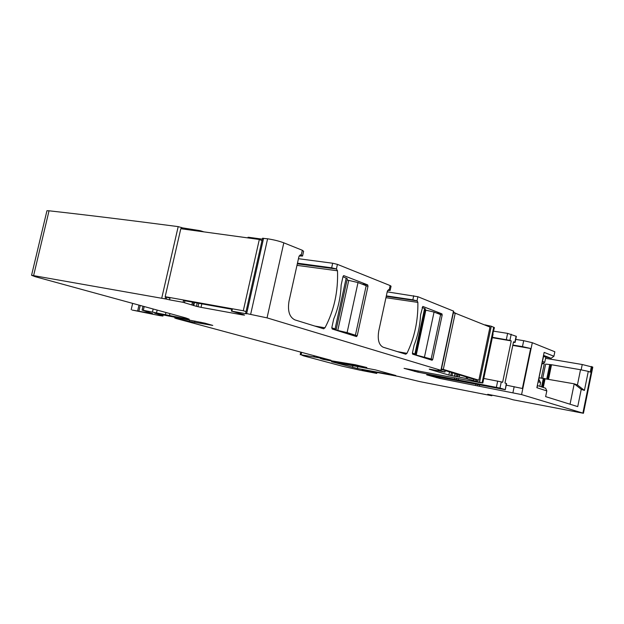 <?xml version="1.0" encoding="UTF-8"?>
<svg xmlns="http://www.w3.org/2000/svg" width="624" height="624" viewBox="0 0 624 624"><rect width="100%" height="100%" fill="white"/><g stroke="black" fill="none" stroke-linecap="round" stroke-linejoin="round"><path stroke-width="0.94" d="M387.66 290.441L390.148 290.456L388.557 289.661L387.309 291.385L378.752 330.962C377.387 339.573 378.854 344.986 383.136 347.201L405.756 354.206L406.949 353.34C414.523 337.685 418.166 320.705 417.869 302.39L417.183 300.877L412.838 299.816L386.342 295.885M438.118 369.876L441.16 370.375L453.71 311.173L417.901 296.728L387.208 291.86M389.22 289.825L390.14 285.566L337.42 264.373L332.67 263.227L298.451 258.703M296.977 265.364L337.498 270.785L336.414 268.952L337.42 264.373M337.498 270.785C338.27 291.463 334.097 310.479 324.971 327.818L323.497 328.747L294.91 319.894C289.442 317.203 287.477 311.002 288.998 301.275L298.888 256.737L300.253 254.873L300.854 254.896L300.394 254.842M299.161 255.949L302.554 256.043L300.854 254.896M301.259 255.06L302.32 250.271L283.811 242.83C279.185 241.098 273.78 239.756 267.602 238.789L262.517 238.321M441.16 370.375L267.049 317.873L246.519 313.544M367.645 284.864L368.004 286.198L357.24 335.657L356.522 336.586L332.21 329.004L331.812 327.662L333.707 319.012C338.192 308.389 340.673 297.086 341.141 285.098L343.028 276.494L343.691 275.59L367.645 284.864L361.92 284.068M432.05 360.235L412.729 354.19L412.425 353.005L414.079 345.275C417.846 335.712 420.007 325.603 420.568 314.956L422.807 306.431L441.917 313.849L442.182 315.019L432.752 359.393L432.128 360.243M390.14 285.566L391.061 286.213L390.164 290.378M592.784 367.162L582.231 364.517L545.571 358.332M182.356 228.922L182.59 227.885L178.191 226.621C129.324 220.217 86.276 214.945 49.046 210.795L46.948 210.725L46.816 211.279M182.59 227.885L199.493 230.568L200.881 230.896L200.756 231.442M203.908 231.871L200.881 230.896M262.33 239.156L248.555 237.276L247.939 237.908M302.32 250.271L303.607 251.285L302.609 255.793M453.492 312.218L457.252 313.997M485.027 325.096L477.493 322.085M485.074 324.854L487.555 325.439L487.43 326.056M492.679 334.097L494.419 327.639L491.283 326.219L487.555 325.439M493.678 331.18L507.616 333.38L516.36 336.352L515.096 342.451L513.544 341.804L504.972 383.035L506.548 383.557L505.276 389.696L426.668 374.852L439.686 378.425L521.578 394.586L583.44 413.275L513.178 399.812L507.671 398.213L487.734 394.298L491.876 395.756L419.944 381.631L398.284 376.405L362.084 369.72L376.771 373.425L359.502 370.071L342.256 366.171L303.467 355.828L301.08 354.767L318.638 357.731L324.277 359.12L320.479 358.519L323.435 359.424L323.528 359.003M515.728 339.401L523.7 340.681L522.467 346.624L512.873 345.049M543.52 356.53L551.117 358.293L553.925 356.234L554.845 351.764L532.303 342.701L523.7 340.681M297.461 263.18L331.664 267.813L336.414 268.952M201.833 303.849L201.037 307.343L242.51 314.909L244.553 315.112L243.898 314.777L231.387 311.087L246.457 313.802M201.037 307.343L197.995 306.696L198.775 303.295M197.2 303.014L196.443 306.337L197.995 306.696M196.443 306.337L183.089 302.305L183.612 300.011M170.087 297.578L169.564 299.848L183.089 302.305M169.564 299.848L166.234 299.068L166.678 297.149M154.729 313.123L162.193 315.611L162.934 316.048L159.128 315.502L132.163 310.05L152.763 313.693L142.093 310.058L184.938 318.591L189.189 319.192L185.773 317.928L35.17 276.674L31.559 275.27L166.234 299.068M154.705 313.248L205.015 323.201L212.776 325.424L189.283 321.407L178.612 318.77L178.776 318.084M366.803 367.52L355.134 364.712L327.296 360.126L329.222 360.321L326.672 359.564L330.993 360.274L175.75 318.419L178.612 318.77M366.772 367.676L323.435 359.424M506.29 383.448L505.276 389.696M505.019 389.594L499.988 388.081L501.283 381.88L502.616 382.301L511.235 340.899L509.917 340.384L511.204 334.222M458.554 378.55L458.25 379.969L499.988 388.081M458.25 379.969L417.893 372.146L404.063 368.347L479.045 382.45L482.836 382.988L473.382 380.57L473.671 379.197M429.296 369.252L448.851 375.071L466.253 378.487L473.382 380.57M429.328 369.08L444.701 372.013L445.146 370.555M438.095 369.962L444.842 371.99M375.437 369.892L395.85 375.515L357.412 368.503L331.586 361.741L375.437 369.892M582.231 364.517L581.147 369.86M591.404 366.46L590.249 372.138L588.292 371.374L584.423 390.429L581.248 389.321L577.73 406.614L545.633 396.622L546.811 390.905L545.618 388.229L545.009 388.019M492.008 395.132L491.876 395.756M178.191 226.621L161.78 297.952M263.593 238.228L246.722 313.334M482.836 382.988L493.093 333.973M492.024 337.233L509.917 340.384M513.435 342.334L515.096 342.451M506.22 385.148L522.374 388.487L530.642 348.488L522.467 346.624M545.758 357.388L544.76 362.255L542.513 361.413M542.006 363.878L544.76 362.255M483.787 378.456L501.283 381.88M539.152 377.777L574.205 383.815L577.426 384.953L580.523 369.728L551.522 364.744L550.703 364.642L547.747 379.033M543.652 363.753L544.245 363.854L541.304 378.144M542.708 378.331L545.641 364.096L550.703 364.642M588.292 371.374L580.523 369.728M577.426 384.953L584.423 390.429M570.047 404.219L574.205 383.815L581.248 389.321M538.317 381.794L540.587 382.551L539.105 380.172M540.587 382.551L539.807 386.334M546.811 390.905L536.874 387.699L543.777 355.282M553.925 356.234L544.136 352.396L536.874 387.699L537.654 385.632L545.618 388.229M511.235 340.899L491.938 337.615M530.642 348.488L512.795 345.407M169.611 298.038L165.173 296.696L243.298 310.752L259.327 239.468L262.002 240.607M259.327 239.468L180.804 228.712L165.173 296.696M232.292 309.34L183.487 300.542M243.298 310.752L246.043 311.626M452.79 372.871L450.926 372.302M453.344 312.905L455.224 313.186L489.98 327.077L478.85 380.195L443.313 369.4L455.224 313.186M441.441 369.049L443.313 369.4M478.85 380.195L473.881 379.259L441.371 369.408M412.409 353.122L415.717 354.268L412.456 353.87M422.175 307.453L425.412 308.911L415.724 354.253M412.604 354.12L431.153 359.011L440.599 314.605L434.054 312.07L425.178 310.011M423.985 357.708L431.153 359.011M331.789 327.787L336.227 329.371L332.374 328.957L334.667 329.737L347.1 332.6L355.407 335.205L366.179 285.714L358.02 282.547L347.038 280.012M342.982 276.713L347.318 278.733L336.25 329.293M347.786 333.879L355.407 335.205M417.183 300.877L386.24 296.353M385.944 297.703L417.869 302.39M397.379 351.608L406.949 353.34M440.918 370.282L453.484 311.025M417.027 300.815L417.901 296.728M267.049 317.873L283.811 242.83M412.838 299.816L413.72 295.721M331.664 267.813L332.67 263.227M336.617 269.03L297.32 263.819M314.8 326.056L324.971 327.818M267.602 238.789L250.715 314.067M366.132 285.932L368.004 286.198M348.707 334.168L357.24 335.657M424.718 357.942L432.752 359.393M436.535 313.03L441.917 313.849M440.56 314.769L442.182 315.019M592.285 366.811L582.902 413.072M532.303 342.701L521.578 394.586M369.775 371.093L369.642 371.709M301.618 352.326L301.08 354.767M314.028 355.688L313.786 356.795M314.605 355.844L314.371 356.905M318.638 357.731L318.802 356.975M320.502 357.435L320.354 358.114M323.645 358.933L323.755 358.426M175.601 317.499L175.445 318.185M182.021 318.685L181.834 319.511M189.579 320.089L189.283 321.407M194.922 321.071L194.602 322.475M200.858 322.21L200.593 323.349M162.193 315.611L162.412 314.66M49.046 210.795L33.618 275.543M181.506 227.448L181.21 228.766M165.571 296.813L165.126 298.732M185.897 228.712L185.741 229.382M199.337 231.247L199.493 230.568M184.907 300.799L184.493 302.617M191.927 304.606L192.488 302.164M192.621 302.188L192.059 304.637M193.284 305.011L193.877 302.414M193.487 305.557L194.189 302.468M193.736 305.635L194.446 302.515M242.51 314.909L242.619 314.402M231.426 311.087L231.839 309.262M248.555 237.276L248.391 237.97M232.417 308.794L231.886 311.158M448.851 375.071L449.522 371.881M450.77 375.554L451.425 372.458M451.963 375.82L452.595 372.817M454.428 376.342L455.013 373.542M454.709 376.397L455.294 373.628M456.292 376.646L456.83 374.088M457.47 376.724L457.954 374.431M457.696 376.756L458.172 374.501M459.108 377.021L459.553 374.915M459.248 377.052L459.693 374.962M466.253 378.487L466.557 377.036M467.524 377.333L467.236 378.721M476.182 379.696L475.878 381.139M477.118 381.373L477.422 379.93M488.615 326.531L488.803 325.627M491.283 326.219L479.606 381.943M482.102 382.691L493.717 327.194M506.337 339.542L507.616 333.38M514.847 342.303L516.11 336.196M514.176 386.646L512.936 392.629M352.513 367.403L352.927 365.5M357.864 366.413L357.412 368.503M184.938 318.591L185.133 317.756M169.439 315.736L169.931 313.591M165.399 314.87L165.945 312.499M156.53 312.78L157.147 310.089M152.49 311.914L153.161 308.997M143.348 310.237L144.206 306.54M138.91 311.158L140.228 305.456M137.654 310.892L138.996 305.113M479.677 384.86L479.404 386.17M477.789 384.501L477.524 385.757M475.901 384.142L475.644 385.351M439.912 377.341L439.686 378.425M436.535 376.693L436.324 377.66M496.392 387.262L497.679 381.061M456.604 378.183L456.316 379.548M454.646 377.809L454.373 379.119M418.142 370.968L417.893 372.146M414.632 370.297L414.406 371.358M551.117 358.293L543.746 355.438M542.443 363.956L542.022 363.8M543.278 387.465L545.111 378.557M542.482 387.208L544.284 378.44M541.546 386.903L543.301 378.386M538.762 380.063L539.23 377.793M551.522 364.744L548.558 379.181M549.705 364.619L546.78 378.862M414.898 353.902L424.624 308.404M416.255 355.025L425.849 310.128M424.499 356.92L434.054 312.07M335.08 328.825L346.211 277.969M334.76 329.285L334.667 329.737M337.779 330.455L348.746 280.34M347.1 332.6L358.02 282.547M323.349 328.7L323.801 328.778M592.8 367.115L583.44 413.275M376.99 372.411L376.771 373.417M300.776 352.1L300.199 354.721M324.386 358.621L324.277 359.112M326.547 359.167L326.391 359.861M174.946 317.374L174.782 318.084M163.207 314.87L162.965 315.916M46.948 210.725L31.559 275.27M248.048 237.26L247.9 237.9M231.808 309.254L231.387 311.087M262.54 238.196L245.684 313.201M445.271 370.594L444.959 372.037M142.093 310.058L142.982 306.212M131.196 309.652L132.647 303.381M538.684 380.039L539.627 380.359"/></g></svg>
